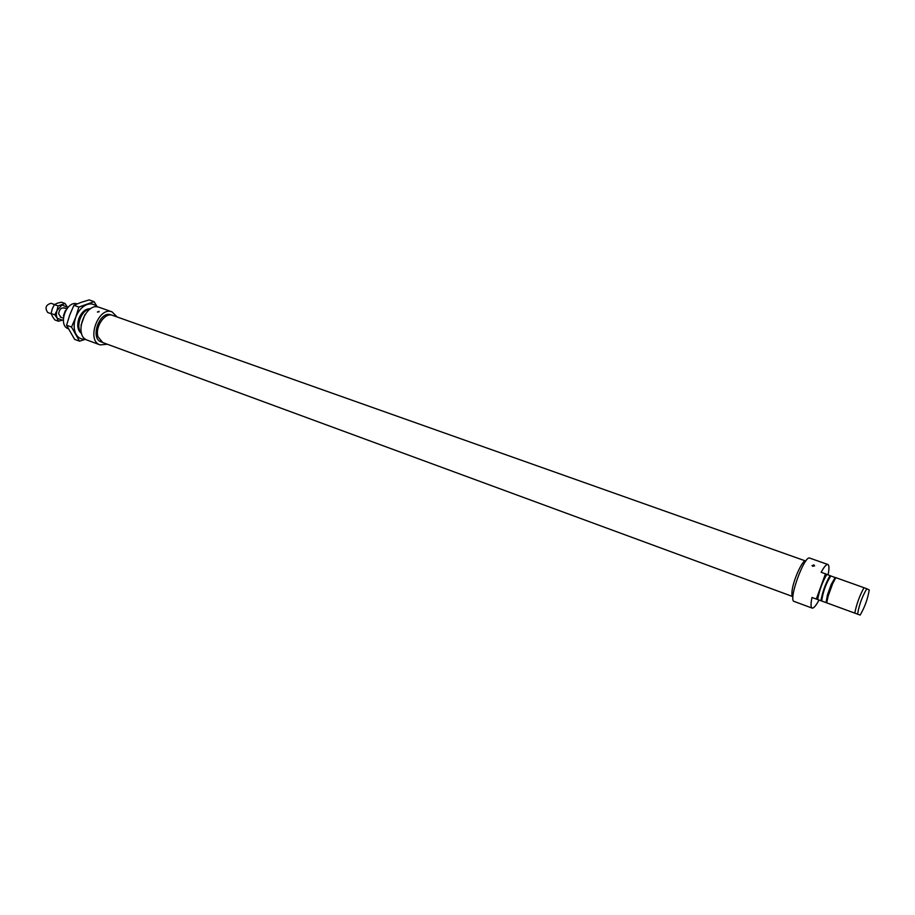 <?xml version="1.0" encoding="UTF-8"?>
<svg xmlns="http://www.w3.org/2000/svg" width="915" height="915" viewBox="0 0 915 915"><rect width="100%" height="100%" fill="white"/><g stroke="black" fill="none" stroke-linecap="round" stroke-linejoin="round"><path stroke-width="1.37" d="M812.863 566.328L814.522 565.527L813.755 564.921L812.097 565.699L812.863 566.328M828.052 574.894C829.276 568.867 829.253 565.413 827.972 564.544L827.869 564.498C826.371 564.166 824.129 566.762 821.144 572.287L825.467 573.831L816.317 599.051L811.994 597.472C810.69 603.82 810.736 607.354 812.12 608.086L812.154 608.098C813.71 608.361 815.997 605.673 819.005 600.034M794.14 601.441L794.106 601.43C787.929 600.48 804.399 554.879 809.752 558.104L809.867 558.15M854.77 613.119C856.566 604.117 859.643 595.642 863.989 587.705L866.791 588.768C862.159 596.569 859.082 605.032 857.584 614.148L826.68 602.836L828.167 596.065L832.524 583.999L835.818 577.662L835.143 577.502L831.186 584.513L827.469 594.819L826.028 602.596L826.68 602.836M863.989 587.705L835.818 577.662M857.584 614.148L860.134 615.086C864.698 607.343 867.729 598.97 869.25 589.946L866.791 588.768M825.467 573.831L830.809 575.958C825.936 583.553 822.905 591.902 821.704 601.018L826.028 602.596M821.704 601.018L816.317 599.051M830.809 575.958L835.143 577.502M830.042 575.604C825.57 583.393 822.528 591.765 820.915 600.732M826.794 574.437C822.322 582.215 819.28 590.587 817.678 599.542M98.957 311.329L97.425 311.992L98.957 311.329M84.912 314.577L80.978 325.477M90.013 309.144C81.378 309.43 74.973 327.17 81.424 332.911M117.189 317.002L112.03 311.855C98.408 306.056 85.907 340.654 100.09 344.898L107.352 344.246M99.438 307.417L99.163 307.314C85.45 301.481 73.017 335.885 87.302 340.163L87.371 340.197M111.195 314.932L111.001 314.863C99.838 310.105 89.59 338.447 101.222 341.924L101.268 341.935M77.089 303.906C66.589 299.914 57.542 325.271 68.236 328.725M51.217 313.765L47.706 312.495C44.698 307.92 45.807 304.855 51.011 303.288L51.057 303.3M63.707 315.938L65.571 310.803M65.308 310.711L63.421 315.835M792.939 596.637L102.743 342.542L98.008 336.766C94.771 326.952 104.996 312.004 112.556 315.355L805.795 561.044M792.882 596.614C791.955 596.214 791.681 594.35 792.058 591.021C793.156 580.099 802.787 559.076 805.749 561.032M90.619 308.732C85.655 308.561 81.744 311.798 78.896 318.431C76.734 325.454 77.649 330.509 81.641 333.609M97.001 306.88C94.337 304.02 91.031 303.242 87.074 304.535C82.098 306.536 78.324 310.78 75.751 317.253C73.509 323.864 73.623 329.56 76.094 334.364C78.313 338.035 81.389 339.614 85.358 339.11M79.525 341.181L74.618 339.362L66.578 325.237L69.7 315.069L73.921 305.301L81.012 302.396L89.132 299.914L94.073 301.653L78.884 307.063L75.751 317.253L71.519 327.055L79.525 341.181L85.564 339.259M97.299 306.902L94.073 301.653M71.519 327.055L66.578 325.237M78.884 307.063L73.921 305.301M56.261 314.691L57.165 318.248L54.797 314.84L56.97 310.562L56.261 314.691M60.996 317.322L58.64 313.845C59.303 309.35 61.202 307.417 64.347 308.069M63.329 319.85L58.48 321.245L57.165 318.248L62.46 320.193L63.329 319.793M67.71 307.669L62.083 304.878L56.97 310.562L58.08 305.907L65.011 303.483L67.744 307.634M65.011 303.483L61.351 302.179L57.359 303.197L54.408 304.592L52.247 308.858L51.137 313.502L52.452 316.521L54.82 319.907L58.48 321.245M51.137 313.502L54.797 314.84M54.408 304.592L58.08 305.907M97.516 312.106L99.152 311.718L97.493 312.084M794.106 601.43L812.12 608.086M809.752 558.104L827.869 564.498M827.469 594.819L828.167 596.065M831.186 584.513L832.524 583.999M112.03 311.855L99.163 307.314M100.09 344.898L87.302 340.163M111.733 315.126L111.001 314.863M101.954 342.187L101.222 341.924M63.387 318.191L60.173 317.025M66.726 308.927L63.524 307.772M54.5 304.535L51.011 303.288M814.522 565.973L812.062 565.562"/></g></svg>

